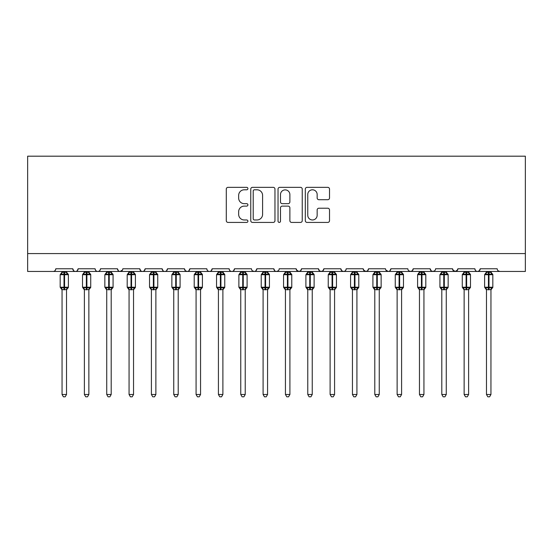 <?xml version="1.0" encoding="UTF-8"?>
<svg xmlns="http://www.w3.org/2000/svg" width="553" height="553" viewBox="0 0 553 553"><rect width="100%" height="100%" fill="white"/><g stroke="black" fill="none" stroke-linecap="round" stroke-linejoin="round"><path stroke-width="0.83" d="M247.91 188.573A1.23 1.23 0 0 0 246.679 187.343L228.043 187.343A1.756 1.756 0 0 0 226.288 189.098L226.288 220.668A1.756 1.756 0 0 0 228.043 222.424L246.679 222.424A1.23 1.23 0 0 0 247.91 221.193A1.23 1.23 0 0 0 246.679 219.97L244.267 219.97A5.613 5.613 0 0 1 238.654 214.357L238.654 211.723A5.613 5.613 0 0 1 244.267 206.11L246.679 206.11A1.23 1.23 0 0 0 247.91 204.88A1.23 1.23 0 0 0 246.679 203.656L244.267 203.656A5.613 5.613 0 0 1 238.654 198.043L238.654 195.409A5.613 5.613 0 0 1 244.267 189.797L246.679 189.797A1.23 1.23 0 0 0 247.91 188.573M327.763 199.709A1.756 1.756 0 0 0 329.519 197.953L329.519 189.098A1.756 1.756 0 0 0 327.763 187.343L307.067 187.343A1.756 1.756 0 0 0 305.311 189.098L305.311 220.668A1.756 1.756 0 0 0 307.067 222.424L327.763 222.424A1.756 1.756 0 0 0 329.519 220.668L329.519 209.967A1.756 1.756 0 0 0 327.763 208.218L318.908 208.218A1.756 1.756 0 0 0 317.152 209.967L317.152 215.276A4.694 4.694 0 0 1 312.459 219.97A4.694 4.694 0 0 1 307.765 215.276L307.765 194.49A4.694 4.694 0 0 1 312.459 189.797A4.694 4.694 0 0 1 317.152 194.49L317.152 197.953A1.756 1.756 0 0 0 318.908 199.709L327.763 199.709M27.65 253.578L525.35 253.578L525.35 156.188L27.65 156.188L27.65 271.454L53.116 271.454C54.54 271.502 55.431 270.611 55.798 268.772L72.775 268.772L73.756 270.846M274.965 189.098A1.756 1.756 0 0 0 273.21 187.343L252.514 187.343A1.756 1.756 0 0 0 250.758 189.098L250.758 220.668A1.756 1.756 0 0 0 252.514 222.424L273.21 222.424A1.756 1.756 0 0 0 274.965 220.668L274.965 189.098M279.79 187.343L300.486 187.343A1.756 1.756 0 0 1 302.242 189.098L302.242 220.668A1.756 1.756 0 0 1 300.486 222.424L291.631 222.424A1.756 1.756 0 0 1 289.876 220.668L289.876 207.866A1.756 1.756 0 0 0 288.12 206.11L282.244 206.11A1.756 1.756 0 0 0 280.489 207.866L280.489 221.193A1.23 1.23 0 0 1 279.265 222.424A1.23 1.23 0 0 1 278.035 221.193L278.035 189.098A1.756 1.756 0 0 1 279.79 187.343M53.116 271.454C54.54 271.502 55.431 270.611 55.798 268.772A2.682 2.682 0 0 1 53.116 271.454L75.457 271.454C74.033 271.502 73.141 270.611 72.775 268.772A2.682 2.682 0 0 0 75.457 271.454A2.682 2.682 0 0 0 78.132 268.772L95.109 268.772A2.682 2.682 0 0 0 97.791 271.454A2.682 2.682 0 0 0 100.473 268.772L117.45 268.772A2.682 2.682 0 0 0 120.132 271.454A2.682 2.682 0 0 0 122.814 268.772L139.791 268.772A2.682 2.682 0 0 0 142.467 271.454A2.682 2.682 0 0 0 145.149 268.772L162.126 268.772A2.682 2.682 0 0 0 164.808 271.454A2.682 2.682 0 0 0 167.49 268.772L184.467 268.772A2.682 2.682 0 0 0 187.149 271.454A2.682 2.682 0 0 0 189.824 268.772L206.801 268.772A2.682 2.682 0 0 0 209.483 271.454A2.682 2.682 0 0 0 212.165 268.772L229.142 268.772A2.682 2.682 0 0 0 231.825 271.454A2.682 2.682 0 0 0 234.507 268.772L251.484 268.772A2.682 2.682 0 0 0 254.159 271.454A2.682 2.682 0 0 0 256.841 268.772L273.818 268.772A2.682 2.682 0 0 0 276.5 271.454A2.682 2.682 0 0 0 279.182 268.772L296.159 268.772A2.682 2.682 0 0 0 298.841 271.454A2.682 2.682 0 0 0 301.516 268.772L318.493 268.772A2.682 2.682 0 0 0 321.175 271.454A2.682 2.682 0 0 0 323.858 268.772L340.835 268.772A2.682 2.682 0 0 0 343.517 271.454A2.682 2.682 0 0 0 346.199 268.772L363.176 268.772A2.682 2.682 0 0 0 365.851 271.454A2.682 2.682 0 0 0 368.533 268.772L385.51 268.772A2.682 2.682 0 0 0 388.192 271.454A2.682 2.682 0 0 0 390.874 268.772L407.851 268.772A2.682 2.682 0 0 0 410.533 271.454A2.682 2.682 0 0 0 413.209 268.772L430.186 268.772A2.682 2.682 0 0 0 432.868 271.454A2.682 2.682 0 0 0 435.55 268.772L452.527 268.772A2.682 2.682 0 0 0 455.209 271.454A2.682 2.682 0 0 0 457.891 268.772L474.868 268.772A2.682 2.682 0 0 0 477.543 271.454A2.682 2.682 0 0 0 480.225 268.772L497.202 268.772A2.682 2.682 0 0 0 499.884 271.454L498.156 270.825M480.225 268.772L479.244 270.846M77.157 270.846L78.132 268.772C77.773 270.611 76.874 271.502 75.457 271.454L477.543 271.454C476.126 271.502 475.227 270.611 474.868 268.772L475.366 270.327M457.891 268.772L456.909 270.846M452.527 268.772L453.508 270.846M430.186 268.772L431.167 270.846M413.209 268.772L412.234 270.846M385.8 269.982L388.192 271.454C389.616 271.502 390.508 270.611 390.874 268.772L389.893 270.846M368.533 268.772L367.551 270.846M363.176 268.772L364.15 270.846M340.835 268.772L341.816 270.846M323.858 268.772L322.876 270.846M318.493 268.772L319.475 270.846L321.175 271.454L322.904 270.825M301.516 268.772L300.542 270.846L298.841 271.454L296.449 269.982M296.159 268.772L297.141 270.846M278.228 270.825L276.5 271.454C275.076 271.502 274.184 270.611 273.818 268.772L274.8 270.846M252.438 270.825L254.159 271.454C255.583 271.502 256.474 270.611 256.841 268.772L255.859 270.846M229.142 268.772C229.509 270.611 230.401 271.502 231.825 271.454C233.242 271.502 234.14 270.611 234.507 268.772L233.525 270.846M206.801 268.772C207.168 270.611 208.066 271.502 209.483 271.454C210.907 271.502 211.799 270.611 212.165 268.772L211.184 270.846M185.421 270.825L187.149 271.454C188.566 271.502 189.465 270.611 189.824 268.772L188.85 270.846M184.467 268.772L185.449 270.846M163.107 270.846L162.126 268.772C162.492 270.611 163.384 271.502 164.808 271.454C166.232 271.502 167.124 270.611 167.49 268.772L166.508 270.846M140.766 270.846L139.791 268.772C140.151 270.611 141.05 271.502 142.467 271.454C143.891 271.502 144.782 270.611 145.149 268.772L144.167 270.846M122.524 269.982L120.132 271.454C118.708 271.502 117.817 270.611 117.45 268.772L118.432 270.846M525.35 253.578L525.35 271.454L477.543 271.454L479.271 270.825M95.109 268.772C95.475 270.611 96.374 271.502 97.791 271.454C99.215 271.502 100.107 270.611 100.473 268.772M341.789 270.825L343.517 271.454C344.934 271.502 345.832 270.611 346.199 268.772M363.466 269.982L365.851 271.454L367.579 270.825M408.805 270.825L410.533 271.454L412.255 270.825M431.146 270.825L432.868 271.454L434.596 270.825M452.817 269.982L455.209 271.454L457.601 269.982M254.442 189.797A1.23 1.23 0 0 0 253.212 191.027L253.212 218.739A1.23 1.23 0 0 0 254.442 219.97L256.986 219.97A5.613 5.613 0 0 0 262.599 214.357L262.599 195.409A5.613 5.613 0 0 0 256.986 189.797L254.442 189.797M289.876 194.58A4.694 4.694 0 0 0 285.182 189.886A4.694 4.694 0 0 0 280.489 194.58L280.489 201.9A1.756 1.756 0 0 0 282.244 203.656L288.12 203.656A1.756 1.756 0 0 0 289.876 201.9L289.876 194.58M62.054 289.62A1.963 1.873 180 0 0 61.017 287.975L61.404 287.394L64.017 288.023L64.017 287.221L64.556 287.221L64.556 273.908L67.169 274.537L67.812 273.873A0.892 0.892 0 0 1 68.392 274.71L60.173 274.71L60.173 287.221L64.017 287.221L64.017 273.908L61.404 274.537L61.017 273.963A1.963 1.873 -0 0 0 62.054 272.311L66.519 272.408L66.519 271.454M66.519 394.489L65.178 396.812L63.395 396.812L62.054 394.489L66.519 394.489L66.519 289.53L64.017 289.793L64.017 288.023L64.556 288.023L64.556 287.221L68.392 287.221A0.892 0.892 0 0 1 67.812 288.065L66.519 289.91M64.556 289.793L64.556 288.023L67.169 287.394L67.549 287.975A1.963 1.873 180 0 0 66.519 289.62L66.519 289.613M62.054 394.489L62.054 289.613L61.404 287.394M64.017 289.793L62.047 289.53M62.054 271.454L62.054 272.325M61.404 274.537L61.666 273.776M67.169 274.537L66.519 272.408M66.519 289.53L67.169 287.394M84.388 289.62A1.963 1.873 180 0 0 83.358 287.975L83.738 287.394L86.358 288.023L86.358 287.221L86.89 287.221L86.89 273.908L89.503 274.537L90.146 273.873A0.892 0.892 0 0 1 90.733 274.71L82.515 274.71L82.515 287.221L86.358 287.221L86.358 273.908L83.738 274.537L83.358 273.963A1.963 1.873 -0 0 0 84.388 272.311L88.86 272.408L88.86 271.454M88.86 394.489L87.519 396.812L85.729 396.812L84.388 394.489L88.86 394.489L88.86 289.53L86.358 289.793L86.358 288.023L86.89 288.023L86.89 287.221L90.733 287.221A0.892 0.892 0 0 1 90.146 288.065L88.86 289.91M86.89 289.793L86.89 288.023L89.503 287.394L89.89 287.975A1.963 1.873 180 0 0 88.86 289.62L88.86 289.613M84.388 394.489L84.388 289.53L83.738 287.394M86.358 289.793L84.388 289.53M84.388 271.454L84.388 272.325M83.738 274.537L84.001 273.776M89.503 274.537L88.86 272.408M88.86 289.53L89.503 287.394M106.729 289.62A1.963 1.873 180 0 0 105.699 287.975L106.079 287.394L108.692 288.023L108.692 287.221L109.231 287.221L109.231 273.908L111.844 274.537L112.487 273.873A0.892 0.892 0 0 1 113.075 274.71L104.849 274.71L104.849 287.221L108.692 287.221L108.692 273.908L106.079 274.537L105.699 273.963A1.963 1.873 -0 0 0 106.729 272.311L111.194 272.408L111.194 271.454M111.194 394.489L109.853 396.812L108.07 396.812L106.729 394.489L111.194 394.489L111.194 289.53L108.692 289.793L108.692 288.023L109.231 288.023L109.231 287.221L113.075 287.221A0.892 0.892 0 0 1 112.487 288.065L111.194 289.91M109.231 289.793L109.231 288.023L111.844 287.394L112.231 287.975A1.963 1.873 180 0 0 111.194 289.62L111.194 289.613M106.729 394.489L106.729 289.53L106.079 287.394M108.692 289.793L106.729 289.53M106.729 271.454L106.729 272.325M106.079 274.537L106.342 273.776M111.844 274.537L111.194 272.408M111.194 289.53L111.844 287.394M129.063 289.62A1.963 1.873 180 0 0 128.033 287.975L128.42 287.394L131.033 288.023L131.033 287.221L131.566 287.221L131.566 273.908L134.185 274.537L134.821 273.873A0.892 0.892 0 0 1 135.409 274.71L127.19 274.71L127.19 287.221L131.033 287.221L131.033 273.908L128.42 274.537L128.033 273.963A1.963 1.873 -0 0 0 129.063 272.311L133.536 272.408L133.536 271.454M133.536 394.489L132.195 396.812L130.404 396.812L129.063 394.489L133.536 394.489L133.536 289.53L131.033 289.793L131.033 288.023L131.566 288.023L131.566 287.221L135.409 287.221A0.892 0.892 0 0 1 134.821 288.065L133.536 289.91M131.566 289.793L131.566 288.023L134.185 287.394L134.566 287.975A1.963 1.873 180 0 0 133.536 289.62L133.536 289.613M129.063 394.489L129.063 289.53L128.42 287.394M131.033 289.793L129.063 289.53M129.063 271.454L129.063 272.325M128.42 274.537L128.683 273.776M134.185 274.537L133.536 272.408M133.536 289.53L134.185 287.394M151.404 289.62A1.963 1.873 180 0 0 150.375 287.975L150.755 287.394L153.368 288.023L153.368 287.221L153.907 287.221L153.907 273.908L156.52 274.537L157.163 273.873A0.892 0.892 0 0 1 157.75 274.71L149.531 274.71L149.531 287.221L153.368 287.221L153.368 273.908L150.755 274.537L150.375 273.963A1.963 1.873 -0 0 0 151.404 272.311L155.877 272.408L155.87 271.454M155.87 394.489L154.529 396.812L152.746 396.812L151.404 394.489L155.87 394.489L155.877 289.53L153.368 289.793L153.368 288.023L153.907 288.023L153.907 287.221L157.75 287.221A0.892 0.892 0 0 1 157.163 288.065L155.87 289.91M153.907 289.793L153.907 288.023L156.52 287.394L156.907 287.975A1.963 1.873 180 0 0 155.87 289.62L155.87 289.613M151.404 394.489L151.404 289.53L150.755 287.394M153.368 289.793L151.404 289.53M151.404 271.454L151.404 272.325M150.755 274.537L151.017 273.776M156.52 274.537L155.877 272.408M155.877 289.53L156.52 287.394M173.746 289.62A1.963 1.873 180 0 0 172.709 287.975L173.096 287.394L175.709 288.023L175.709 287.221L176.248 287.221L176.248 273.908L178.861 274.537L179.504 273.873A0.892 0.892 0 0 1 180.084 274.71L171.865 274.71L171.865 287.221L175.709 287.221L175.709 273.908L173.096 274.537L172.709 273.963A1.963 1.873 -0 0 0 173.746 272.311L178.211 272.408L178.211 271.454M178.211 394.489L176.87 396.812L175.087 396.812L173.746 394.489L178.211 394.489L178.211 289.53L175.709 289.793L175.709 288.023L176.248 288.023L176.248 287.221L180.084 287.221A0.892 0.892 0 0 1 179.504 288.065L178.211 289.91M176.248 289.793L176.248 288.023L178.861 287.394L179.241 287.975A1.963 1.873 180 0 0 178.211 289.62L178.211 289.613M173.746 394.489L173.746 289.613L173.096 287.394M175.709 289.793L173.739 289.53M173.746 271.454L173.746 272.325M173.096 274.537L173.359 273.776M178.861 274.537L178.211 272.408M178.211 289.53L178.861 287.394M196.08 289.62A1.963 1.873 180 0 0 195.05 287.975L195.43 287.394L198.05 288.023L198.05 287.221L198.582 287.221L198.582 273.908L201.195 274.537L201.838 273.873A0.892 0.892 0 0 1 202.426 274.71L194.207 274.71L194.207 287.221L198.05 287.221L198.05 273.908L195.43 274.537L195.05 273.963A1.963 1.873 -0 0 0 196.08 272.311L200.552 272.408L200.552 271.454M200.552 394.489L199.211 396.812L197.421 396.812L196.08 394.489L200.552 394.489L200.552 289.53L198.05 289.793L198.05 288.023L198.582 288.023L198.582 287.221L202.426 287.221A0.892 0.892 0 0 1 201.838 288.065L200.552 289.91M198.582 289.793L198.582 288.023L201.195 287.394L201.582 287.975A1.963 1.873 180 0 0 200.552 289.62L200.552 289.613M196.08 394.489L196.08 289.53L195.43 287.394M198.05 289.793L196.08 289.53M196.08 271.454L196.08 272.325M195.43 274.537L195.693 273.776M201.195 274.537L200.552 272.408M200.552 289.53L201.195 287.394M218.421 289.62A1.963 1.873 180 0 0 217.391 287.975L217.771 287.394L220.384 288.023L220.384 287.221L220.924 287.221L220.924 273.908L223.536 274.537L224.179 273.873A0.892 0.892 0 0 1 224.767 274.71L216.541 274.71L216.541 287.221L220.384 287.221L220.384 273.908L217.771 274.537L217.391 273.963A1.963 1.873 -0 0 0 218.421 272.311L222.887 272.408L222.887 271.454M222.887 394.489L221.546 396.812L219.762 396.812L218.421 394.489L222.887 394.489L222.887 289.53L220.384 289.793L220.384 288.023L220.924 288.023L220.924 287.221L224.767 287.221A0.892 0.892 0 0 1 224.179 288.065L222.887 289.91M220.924 289.793L220.924 288.023L223.536 287.394L223.924 287.975A1.963 1.873 180 0 0 222.887 289.62L222.887 289.613M218.421 394.489L218.421 289.53L217.771 287.394M220.384 289.793L218.421 289.53M218.421 271.454L218.421 272.325M217.771 274.537L218.034 273.776M223.536 274.537L222.887 272.408M222.887 289.53L223.536 287.394M240.755 289.62A1.963 1.873 180 0 0 239.726 287.975L240.113 287.394L242.726 288.023L242.726 287.221L243.258 287.221L243.258 273.908L245.878 274.537L246.514 273.873A0.892 0.892 0 0 1 247.101 274.71L238.882 274.71L238.882 287.221L242.726 287.221L242.726 273.908L240.113 274.537L239.726 273.963A1.963 1.873 -0 0 0 240.755 272.311L245.228 272.408L245.228 271.454M245.228 394.489L243.887 396.812L242.096 396.812L240.755 394.489L245.228 394.489L245.228 289.53L242.726 289.793L242.726 288.023L243.258 288.023L243.258 287.221L247.101 287.221A0.892 0.892 0 0 1 246.514 288.065L245.228 289.91M243.258 289.793L243.258 288.023L245.878 287.394L246.258 287.975A1.963 1.873 180 0 0 245.228 289.62L245.228 289.613M240.755 394.489L240.755 289.53L240.113 287.394M242.726 289.793L240.755 289.53M240.755 271.454L240.755 272.325M240.113 274.537L240.375 273.776M245.878 274.537L245.228 272.408M245.228 289.53L245.878 287.394M263.097 289.62A1.963 1.873 180 0 0 262.067 287.975L262.447 287.394L265.06 288.023L265.06 287.221L265.599 287.221L265.599 273.908L268.212 274.537L268.855 273.873A0.892 0.892 0 0 1 269.442 274.71L261.223 274.71L261.223 287.221L265.06 287.221L265.06 273.908L262.447 274.537L262.067 273.963A1.963 1.873 -0 0 0 263.097 272.311L267.569 272.408L267.562 271.454M267.562 394.489L266.221 396.812L264.438 396.812L263.097 394.489L267.562 394.489L267.569 289.53L265.06 289.793L265.06 288.023L265.599 288.023L265.599 287.221L269.442 287.221A0.892 0.892 0 0 1 268.855 288.065L267.562 289.91M265.599 289.793L265.599 288.023L268.212 287.394L268.599 287.975A1.963 1.873 180 0 0 267.562 289.62L267.562 289.613M263.097 394.489L263.097 289.53L262.447 287.394M265.06 289.793L263.097 289.53M263.097 271.454L263.097 272.325M262.447 274.537L262.71 273.776M268.212 274.537L267.569 272.408M267.569 289.53L268.212 287.394M285.438 289.62A1.963 1.873 180 0 0 284.401 287.975L284.788 287.394L287.401 288.023L287.401 287.221L287.94 287.221L287.94 273.908L290.553 274.537L291.196 273.873A0.892 0.892 0 0 1 291.777 274.71L283.558 274.71L283.558 287.221L287.401 287.221L287.401 273.908L284.788 274.537L284.401 273.963A1.963 1.873 -0 0 0 285.438 272.311L289.903 272.408L289.903 271.454M289.903 394.489L288.562 396.812L286.779 396.812L285.438 394.489L289.903 394.489L289.903 289.53L287.401 289.793L287.401 288.023L287.94 288.023L287.94 287.221L291.777 287.221A0.892 0.892 0 0 1 291.196 288.065L289.903 289.91M287.94 289.793L287.94 288.023L290.553 287.394L290.933 287.975A1.963 1.873 180 0 0 289.903 289.62L289.903 289.613M285.438 394.489L285.438 289.613L284.788 287.394M287.401 289.793L285.431 289.53M285.438 271.454L285.438 272.325M284.788 274.537L285.051 273.776M290.553 274.537L289.903 272.408M289.903 289.53L290.553 287.394M307.772 289.62A1.963 1.873 180 0 0 306.742 287.975L307.122 287.394L309.742 288.023L309.742 287.221L310.274 287.221L310.274 273.908L312.887 274.537L313.53 273.873A0.892 0.892 0 0 1 314.118 274.71L305.899 274.71L305.899 287.221L309.742 287.221L309.742 273.908L307.122 274.537L306.742 273.963A1.963 1.873 -0 0 0 307.772 272.311L312.245 272.408L312.245 271.454M312.245 394.489L310.904 396.812L309.113 396.812L307.772 394.489L312.245 394.489L312.245 289.53L309.742 289.793L309.742 288.023L310.274 288.023L310.274 287.221L314.118 287.221A0.892 0.892 0 0 1 313.53 288.065L312.245 289.91M310.274 289.793L310.274 288.023L312.887 287.394L313.274 287.975A1.963 1.873 180 0 0 312.245 289.62L312.245 289.613M307.772 394.489L307.772 289.53L307.122 287.394M309.742 289.793L307.772 289.53M307.772 271.454L307.772 272.325M307.122 274.537L307.385 273.776M312.887 274.537L312.245 272.408M312.245 289.53L312.887 287.394M330.113 289.62A1.963 1.873 180 0 0 329.076 287.975L329.464 287.394L332.077 288.023L332.077 287.221L332.616 287.221L332.616 273.908L335.229 274.537L335.871 273.873A0.892 0.892 0 0 1 336.459 274.71L328.233 274.71L328.233 287.221L332.077 287.221L332.077 273.908L329.464 274.537L329.076 273.963A1.963 1.873 -0 0 0 330.113 272.311L334.579 272.408L334.579 271.454M334.579 394.489L333.238 396.812L331.454 396.812L330.113 394.489L334.579 394.489L334.579 289.53L332.077 289.793L332.077 288.023L332.616 288.023L332.616 287.221L336.459 287.221A0.892 0.892 0 0 1 335.871 288.065L334.579 289.91M332.616 289.793L332.616 288.023L335.229 287.394L335.609 287.975A1.963 1.873 180 0 0 334.579 289.62L334.579 289.613M330.113 394.489L330.113 289.53L329.464 287.394M332.077 289.793L330.113 289.53M330.113 271.454L330.113 272.325M329.464 274.537L329.726 273.776M335.229 274.537L334.579 272.408M334.579 289.53L335.229 287.394M352.448 289.62A1.963 1.873 180 0 0 351.418 287.975L351.805 287.394L354.418 288.023L354.418 287.221L354.95 287.221L354.95 273.908L357.57 274.537L358.206 273.873A0.892 0.892 0 0 1 358.793 274.71L350.574 274.71L350.574 287.221L354.418 287.221L354.418 273.908L351.805 274.537L351.418 273.963A1.963 1.873 -0 0 0 352.448 272.311L356.92 272.408L356.92 271.454M356.92 394.489L355.579 396.812L353.789 396.812L352.448 394.489L356.92 394.489L356.92 289.53L354.418 289.793L354.418 288.023L354.95 288.023L354.95 287.221L358.793 287.221A0.892 0.892 0 0 1 358.206 288.065L356.92 289.91M354.95 289.793L354.95 288.023L357.57 287.394L357.95 287.975A1.963 1.873 180 0 0 356.92 289.62L356.92 289.613M352.448 394.489L352.448 289.53L351.805 287.394M354.418 289.793L352.448 289.53M352.448 271.454L352.448 272.325M351.805 274.537L352.067 273.776M357.57 274.537L356.92 272.408M356.92 289.53L357.57 287.394M374.789 289.62A1.963 1.873 180 0 0 373.759 287.975L374.139 287.394L376.752 288.023L376.752 287.221L377.291 287.221L377.291 273.908L379.904 274.537L380.547 273.873A0.892 0.892 0 0 1 381.135 274.71L372.916 274.71L372.916 287.221L376.752 287.221L376.752 273.908L374.139 274.537L373.759 273.963A1.963 1.873 -0 0 0 374.789 272.311L379.261 272.408L379.254 271.454M379.254 394.489L377.913 396.812L376.13 396.812L374.789 394.489L379.254 394.489L379.261 289.53L376.752 289.793L376.752 288.023L377.291 288.023L377.291 287.221L381.135 287.221A0.892 0.892 0 0 1 380.547 288.065L379.254 289.91M377.291 289.793L377.291 288.023L379.904 287.394L380.291 287.975A1.963 1.873 180 0 0 379.254 289.62L379.254 289.613M374.789 394.489L374.789 289.53L374.139 287.394M376.752 289.793L374.789 289.53M374.789 271.454L374.789 272.325M374.139 274.537L374.402 273.776M379.904 274.537L379.261 272.408M379.261 289.53L379.904 287.394M397.13 289.62A1.963 1.873 180 0 0 396.093 287.975L396.48 287.394L399.093 288.023L399.093 287.221L399.632 287.221L399.632 273.908L402.245 274.537L402.888 273.873A0.892 0.892 0 0 1 403.469 274.71L395.25 274.71L395.25 287.221L399.093 287.221L399.093 273.908L396.48 274.537L396.093 273.963A1.963 1.873 -0 0 0 397.13 272.311L401.596 272.408L401.596 271.454M401.596 394.489L400.254 396.812L398.471 396.812L397.13 394.489L401.596 394.489L401.596 289.53L399.093 289.793L399.093 288.023L399.632 288.023L399.632 287.221L403.469 287.221A0.892 0.892 0 0 1 402.888 288.065L401.596 289.91M399.632 289.793L399.632 288.023L402.245 287.394L402.625 287.975A1.963 1.873 180 0 0 401.596 289.62L401.596 289.613M397.13 394.489L397.13 289.613L396.48 287.394M399.093 289.793L397.123 289.53M397.13 271.454L397.13 272.325M396.48 274.537L396.743 273.776M402.245 274.537L401.596 272.408M401.596 289.53L402.245 287.394M419.464 289.62A1.963 1.873 180 0 0 418.434 287.975L418.815 287.394L421.434 288.023L421.434 287.221L421.967 287.221L421.967 273.908L424.58 274.537L425.222 273.873A0.892 0.892 0 0 1 425.81 274.71L417.591 274.71L417.591 287.221L421.434 287.221L421.434 273.908L418.815 274.537L418.434 273.963A1.963 1.873 -0 0 0 419.464 272.311L423.937 272.408L423.937 271.454M423.937 394.489L422.596 396.812L420.805 396.812L419.464 394.489L423.937 394.489L423.937 289.53L421.434 289.793L421.434 288.023L421.967 288.023L421.967 287.221L425.81 287.221A0.892 0.892 0 0 1 425.222 288.065L423.937 289.91M421.967 289.793L421.967 288.023L424.58 287.394L424.967 287.975A1.963 1.873 180 0 0 423.937 289.62L423.937 289.613M419.464 394.489L419.464 289.53L418.815 287.394M421.434 289.793L419.464 289.53M419.464 271.454L419.464 272.325M418.815 274.537L419.077 273.776M424.58 274.537L423.937 272.408M423.937 289.53L424.58 287.394M441.806 289.62A1.963 1.873 180 0 0 440.769 287.975L441.156 287.394L443.769 288.023L443.769 287.221L444.308 287.221L444.308 273.908L446.921 274.537L447.564 273.873A0.892 0.892 0 0 1 448.151 274.71L439.925 274.71L439.925 287.221L443.769 287.221L443.769 273.908L441.156 274.537L440.769 273.963A1.963 1.873 -0 0 0 441.806 272.311L446.271 272.408L446.271 271.454M446.271 394.489L444.93 396.812L443.147 396.812L441.806 394.489L446.271 394.489L446.271 289.53L443.769 289.793L443.769 288.023L444.308 288.023L444.308 287.221L448.151 287.221A0.892 0.892 0 0 1 447.564 288.065L446.271 289.91M444.308 289.793L444.308 288.023L446.921 287.394L447.301 287.975A1.963 1.873 180 0 0 446.271 289.62L446.271 289.613M441.806 394.489L441.806 289.53L441.156 287.394M443.769 289.793L441.806 289.53M441.806 271.454L441.806 272.325M441.156 274.537L441.418 273.776M446.921 274.537L446.271 272.408M446.271 289.53L446.921 287.394M464.14 289.62A1.963 1.873 180 0 0 463.11 287.975L463.497 287.394L466.11 288.023L466.11 287.221L466.642 287.221L466.642 273.908L469.262 274.537L469.898 273.873A0.892 0.892 0 0 1 470.485 274.71L462.267 274.71L462.267 287.221L466.11 287.221L466.11 273.908L463.497 274.537L463.11 273.963A1.963 1.873 -0 0 0 464.14 272.311L468.612 272.408L468.612 271.454M468.612 394.489L467.271 396.812L465.481 396.812L464.14 394.489L468.612 394.489L468.612 289.53L466.11 289.793L466.11 288.023L466.642 288.023L466.642 287.221L470.485 287.221A0.892 0.892 0 0 1 469.898 288.065L468.612 289.91M466.642 289.793L466.642 288.023L469.262 287.394L469.642 287.975A1.963 1.873 180 0 0 468.612 289.62L468.612 289.613M464.14 394.489L464.14 289.53L463.497 287.394M466.11 289.793L464.14 289.53M464.14 271.454L464.14 272.325M463.497 274.537L463.76 273.776M469.262 274.537L468.612 272.408M468.612 289.53L469.262 287.394M486.481 289.62A1.963 1.873 180 0 0 485.451 287.975L485.831 287.394L488.444 288.023L488.444 287.221L488.983 287.221L488.983 273.908L491.596 274.537L492.239 273.873A0.892 0.892 0 0 1 492.827 274.71L484.608 274.71L484.608 287.221L488.444 287.221L488.444 273.908L485.831 274.537L485.451 273.963A1.963 1.873 -0 0 0 486.481 272.311L490.953 272.408L490.946 271.454M490.946 394.489L489.605 396.812L487.822 396.812L486.481 394.489L490.946 394.489L490.953 289.53L488.444 289.793L488.444 288.023L488.983 288.023L488.983 287.221L492.827 287.221A0.892 0.892 0 0 1 492.239 288.065L490.946 289.91M488.983 289.793L488.983 288.023L491.596 287.394L491.983 287.975A1.963 1.873 180 0 0 490.946 289.62L490.946 289.613M486.481 394.489L486.481 289.53L485.831 287.394M488.444 289.793L486.481 289.53M486.481 271.454L486.481 272.325M485.831 274.537L486.094 273.776M491.596 274.537L490.953 272.408M490.953 289.53L491.596 287.394M64.556 272.145L64.556 273.908L64.017 273.908L64.017 272.145M67.549 273.963A1.963 1.873 -0 0 1 66.519 272.311M86.89 272.145L86.89 273.908L86.358 273.908L86.358 272.145M89.89 273.963A1.963 1.873 -0 0 1 88.86 272.311M109.231 272.145L109.231 273.908L108.692 273.908L108.692 272.145M112.231 273.963A1.963 1.873 -0 0 1 111.194 272.311M131.566 272.145L131.566 273.908L131.033 273.908L131.033 272.145M134.566 273.963A1.963 1.873 -0 0 1 133.536 272.311M153.907 272.145L153.907 273.908L153.368 273.908L153.368 272.145M156.907 273.963A1.963 1.873 -0 0 1 155.87 272.311M176.248 272.145L176.248 273.908L175.709 273.908L175.709 272.145M179.241 273.963A1.963 1.873 -0 0 1 178.211 272.311M198.582 272.145L198.582 273.908L198.05 273.908L198.05 272.145M201.582 273.963A1.963 1.873 -0 0 1 200.552 272.311M220.924 272.145L220.924 273.908L220.384 273.908L220.384 272.145M223.924 273.963A1.963 1.873 -0 0 1 222.887 272.311M243.258 272.145L243.258 273.908L242.726 273.908L242.726 272.145M246.258 273.963A1.963 1.873 -0 0 1 245.228 272.311M265.599 272.145L265.599 273.908L265.06 273.908L265.06 272.145M268.599 273.963A1.963 1.873 -0 0 1 267.562 272.311M287.94 272.145L287.94 273.908L287.401 273.908L287.401 272.145M290.933 273.963A1.963 1.873 -0 0 1 289.903 272.311M310.274 272.145L310.274 273.908L309.742 273.908L309.742 272.145M313.274 273.963A1.963 1.873 -0 0 1 312.245 272.311M332.616 272.145L332.616 273.908L332.077 273.908L332.077 272.145M335.609 273.963A1.963 1.873 -0 0 1 334.579 272.311M354.95 272.145L354.95 273.908L354.418 273.908L354.418 272.145M357.95 273.963A1.963 1.873 -0 0 1 356.92 272.311M377.291 272.145L377.291 273.908L376.752 273.908L376.752 272.145M380.291 273.963A1.963 1.873 -0 0 1 379.254 272.311M399.632 272.145L399.632 273.908L399.093 273.908L399.093 272.145M402.625 273.963A1.963 1.873 -0 0 1 401.596 272.311M421.967 272.145L421.967 273.908L421.434 273.908L421.434 272.145M424.967 273.963A1.963 1.873 -0 0 1 423.937 272.311M444.308 272.145L444.308 273.908L443.769 273.908L443.769 272.145M447.301 273.963A1.963 1.873 -0 0 1 446.271 272.311M466.642 272.145L466.642 273.908L466.11 273.908L466.11 272.145M469.642 273.963A1.963 1.873 -0 0 1 468.612 272.311M488.983 272.145L488.983 273.908L488.444 273.908L488.444 272.145M491.983 273.963A1.963 1.873 -0 0 1 490.946 272.311M68.392 287.221L68.392 274.71M62.054 289.91L60.173 287.221M62.054 272.028L60.173 274.71M67.812 273.873L66.519 272.028M90.733 287.221L90.733 274.71M84.388 289.91L82.515 287.221M84.388 272.028L82.515 274.71M90.146 273.873L88.86 272.028M113.075 287.221L113.075 274.71M106.729 289.91L104.849 287.221M106.729 272.028L104.849 274.71M112.487 273.873L111.194 272.028M135.409 287.221L135.409 274.71M129.063 289.91L127.19 287.221M129.063 272.028L127.19 274.71M134.821 273.873L133.536 272.028M157.75 287.221L157.75 274.71M151.404 289.91L149.531 287.221M151.404 272.028L149.531 274.71M157.163 273.873L155.87 272.028M180.084 287.221L180.084 274.71M173.746 289.91L171.865 287.221M173.746 272.028L171.865 274.71M179.504 273.873L178.211 272.028M202.426 287.221L202.426 274.71M196.08 289.91L194.207 287.221M196.08 272.028L194.207 274.71M201.838 273.873L200.552 272.028M224.767 287.221L224.767 274.71M218.421 289.91L216.541 287.221M218.421 272.028L216.541 274.71M224.179 273.873L222.887 272.028M247.101 287.221L247.101 274.71M240.755 289.91L238.882 287.221M240.755 272.028L238.882 274.71M246.514 273.873L245.228 272.028M269.442 287.221L269.442 274.71M263.097 289.91L261.223 287.221M263.097 272.028L261.223 274.71M268.855 273.873L267.562 272.028M291.777 287.221L291.777 274.71M285.438 289.91L283.558 287.221M285.438 272.028L283.558 274.71M291.196 273.873L289.903 272.028M314.118 287.221L314.118 274.71M307.772 289.91L305.899 287.221M307.772 272.028L305.899 274.71M313.53 273.873L312.245 272.028M336.459 287.221L336.459 274.71M330.113 289.91L328.233 287.221M330.113 272.028L328.233 274.71M335.871 273.873L334.579 272.028M358.793 287.221L358.793 274.71M352.448 289.91L350.574 287.221M352.448 272.028L350.574 274.71M358.206 273.873L356.92 272.028M381.135 287.221L381.135 274.71M374.789 289.91L372.916 287.221M374.789 272.028L372.916 274.71M380.547 273.873L379.254 272.028M403.469 287.221L403.469 274.71M397.13 289.91L395.25 287.221M397.13 272.028L395.25 274.71M402.888 273.873L401.596 272.028M425.81 287.221L425.81 274.71M419.464 289.91L417.591 287.221M419.464 272.028L417.591 274.71M425.222 273.873L423.937 272.028M448.151 287.221L448.151 274.71M441.806 289.91L439.925 287.221M441.806 272.028L439.925 274.71M447.564 273.873L446.271 272.028M470.485 287.221L470.485 274.71M464.14 289.91L462.267 287.221M464.14 272.028L462.267 274.71M469.898 273.873L468.612 272.028M492.827 287.221L492.827 274.71M486.481 289.91L484.608 287.221M486.481 272.028L484.608 274.71M492.239 273.873L490.946 272.028"/></g></svg>
